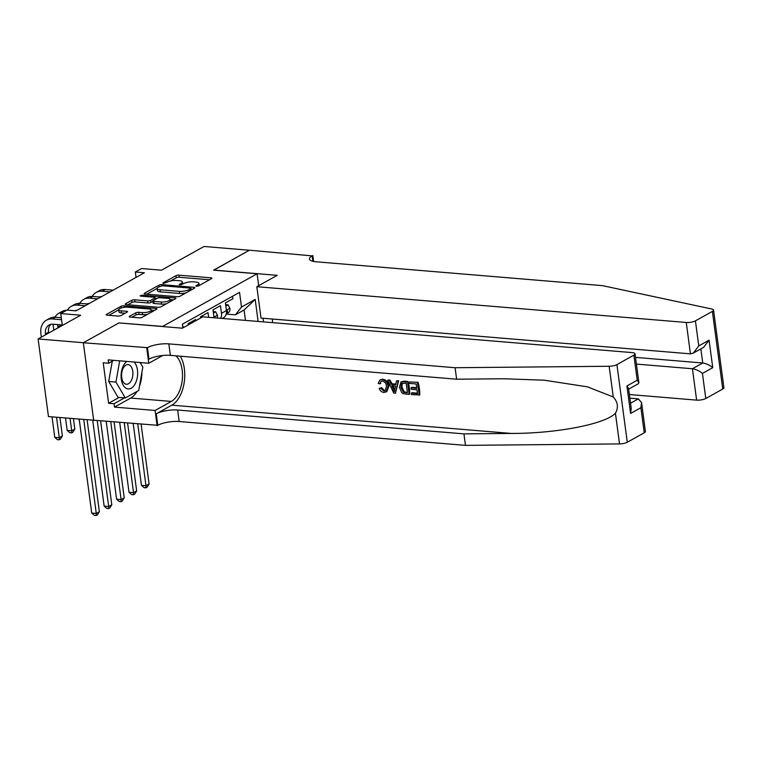 <?xml version="1.0" encoding="UTF-8"?>
<svg xmlns="http://www.w3.org/2000/svg" width="762" height="762" viewBox="0 0 762 762"><rect width="100%" height="100%" fill="white"/><g stroke="black" fill="none" stroke-linecap="round" stroke-linejoin="round"><path stroke-width="1.14" d="M196.463 286.255L198.568 285.883L211.531 278.654A2.172 0.638 -7.6 0 0 211.903 278.216A2.172 0.638 -7.6 0 0 210.969 277.825L178.956 275.158A2.172 0.638 -7.6 0 0 175.955 275.692L162.992 282.912L163.382 283.493L167.164 282.188A6.953 2.048 -7.6 0 1 176.755 280.483L179.422 280.711A6.953 2.048 -7.6 0 1 182.413 281.969A6.953 2.048 -7.6 0 1 181.213 283.359L179.27 284.597L179.927 284.874L183.699 283.569A6.953 2.048 -7.6 0 1 193.3 281.864L195.967 282.083A6.953 2.048 -7.6 0 1 198.958 283.34A6.953 2.048 -7.6 0 1 197.749 284.74L195.805 285.979L196.463 286.255M129.616 316.268A2.172 0.638 -7.6 0 0 129.245 316.697A2.172 0.638 -7.6 0 0 130.178 317.097L139.16 317.84A2.172 0.638 -7.6 0 0 142.161 317.306L156.553 309.286A2.172 0.638 -7.6 0 0 156.934 308.848A2.172 0.638 -7.6 0 0 156 308.458L123.987 305.791A2.172 0.638 -7.6 0 0 120.987 306.324L106.585 314.344A2.172 0.638 -7.6 0 0 106.213 314.782A2.172 0.638 -7.6 0 0 107.147 315.173L117.996 316.078A2.172 0.638 -7.6 0 0 120.996 315.544L127.159 312.115A2.172 0.638 -7.6 0 0 127.53 311.677A2.172 0.638 -7.6 0 0 126.597 311.287L121.215 310.839A5.82 1.715 -7.6 0 1 118.72 309.791A5.82 1.715 -7.6 0 1 121.691 307.848A5.82 1.715 -7.6 0 1 127.749 307.2L148.819 308.953A5.82 1.715 -7.6 0 1 151.324 310.001A5.82 1.715 -7.6 0 1 148.342 311.944A5.82 1.715 -7.6 0 1 142.294 312.591L138.779 312.296A2.172 0.638 -7.6 0 0 135.779 312.83L129.616 316.268L129.721 317.021M119.158 322.926L162.62 326.431L257.099 273.787L213.617 270.158L249.355 250.25L204.054 246.469L161.477 270.196L141.551 268.538L135.331 272.005L144.389 272.758L76.019 310.858L66.961 310.105L60.75 313.563L62.332 325.45M119.139 322.812L83.401 342.729L38.1 338.947L80.677 315.22L60.75 313.563M177.108 296.694A2.172 0.638 -7.6 0 0 180.108 296.161L194.51 288.141A2.172 0.638 -7.6 0 0 194.881 287.703A2.172 0.638 -7.6 0 0 193.948 287.312L161.935 284.645A2.172 0.638 -7.6 0 0 158.934 285.178L144.532 293.199A2.172 0.638 -7.6 0 0 144.161 293.637A2.172 0.638 -7.6 0 0 145.094 294.027L177.108 296.694M175.536 298.714L161.134 306.734A2.172 0.638 -7.6 0 1 158.134 307.267L126.121 304.6A2.172 0.638 -7.6 0 1 125.187 304.209A2.172 0.638 -7.6 0 1 125.559 303.771L131.721 300.342A2.172 0.638 -7.6 0 1 134.722 299.809L147.704 300.885A2.172 0.638 -7.6 0 0 150.705 300.361L154.791 298.075A2.172 0.638 -7.6 0 0 155.172 297.647A2.172 0.638 -7.6 0 0 154.238 297.256L140.722 296.123L140.065 295.847L142.427 295.17L174.974 297.885A2.172 0.638 -7.6 0 1 175.908 298.275A2.172 0.638 -7.6 0 1 175.536 298.714M644.242 432.787L640.899 407.708L641.547 402.612L645.395 431.454A6.648 1.953 172.4 0 1 644.242 432.787L627.278 442.246A6.648 1.953 172.4 0 1 619.525 443.913L465.468 445.37L179.184 421.519A15.507 4.562 -7.6 0 0 157.801 425.31L48.463 416.595L38.1 338.947M232.543 296.266L232.877 298.752L225.419 302.914L226.438 310.572A8.858 6.791 -119.1 0 1 223.504 317.706L222.171 318.449M220.647 318.325A8.858 6.791 -119.1 0 0 221.466 313.344L220.447 305.686L212.989 309.839L214.008 317.497A8.858 6.791 -119.1 0 1 214.036 317.773M208.645 317.325L208.007 312.611L200.549 316.763L200.711 317.973M195.739 320.745L195.577 319.535L188.119 323.698L188.281 324.898M257.099 273.787L258.689 285.664M263.033 318.24L263.519 321.897M182.851 327.927L182.366 324.221L239.544 292.36L241.506 307.048L255.184 299.428L258.118 321.45M183.309 327.67L183.147 326.469L182.699 326.717M245.469 320.392L244.078 309.991L235.382 314.839L241.506 307.048M226.228 314.077L235.382 314.839M135.331 272.005L136.055 277.406M244.078 309.991L255.184 299.428M199.244 285.502A6.953 2.048 -7.6 0 0 199.234 285.445L198.958 283.34M182.699 284.121A6.953 2.048 -7.6 0 0 182.699 284.064L182.413 281.969M209.512 279.778L179.232 277.254A2.172 0.638 -7.6 0 0 176.241 277.787L170.431 281.026M157.105 288.455L146.837 294.17M192.491 289.265L191.043 289.141M190.671 288.684L190.281 288.103L162.182 285.76L158.315 287.122A6.953 2.048 -7.6 0 0 157.105 288.512A6.953 2.048 -7.6 0 0 160.096 289.77L179.308 291.37A6.953 2.048 -7.6 0 0 188.9 289.665L190.671 288.684L190.871 290.17M157.105 288.512L157.391 290.608A6.953 2.048 -7.6 0 0 160.382 291.865L160.096 289.77M185.918 292.932A6.953 2.048 -7.6 0 1 179.584 293.465L160.382 291.865M127.864 304.743L132.007 302.438L131.721 300.342M152.876 301.409L150.981 302.457A2.172 0.638 -7.6 0 1 147.99 302.99L135.007 301.904A2.172 0.638 -7.6 0 0 132.007 302.438M155.257 298.323L156.972 298.456M170.231 299.561L173.507 299.837M161.182 302.009A5.82 1.715 -7.6 0 0 167.23 301.361A5.82 1.715 -7.6 0 0 170.212 299.428A5.82 1.715 -7.6 0 0 167.707 298.371L160.277 297.752A2.172 0.638 -7.6 0 0 157.286 298.285L153.2 300.561A2.172 0.638 -7.6 0 0 152.819 301A2.172 0.638 -7.6 0 0 153.753 301.39L161.182 302.009L161.458 304.114A5.82 1.715 -7.6 0 0 166.592 303.695M170.488 301.523L170.212 299.428M152.819 301L153.095 303.095A2.172 0.638 -7.6 0 0 154.038 303.495L153.753 301.39M161.458 304.114L154.038 303.495M147.533 314.315A5.82 1.715 -7.6 0 1 142.57 314.687L139.065 314.401A2.172 0.638 -7.6 0 0 136.065 314.935L131.921 317.24M118.72 309.791L118.996 311.887A5.82 1.715 -7.6 0 0 121.501 312.934L121.215 310.839M125.139 313.239L121.501 312.934M118.72 309.839L108.89 315.316M154.534 310.41L151.343 310.144M137.76 424.082L145.98 485.727L149.085 483.994L141.132 424.358M149.085 483.994L147.161 487.128L145.923 487.823L144.104 487.67L141.456 485.346L133.226 423.701M141.456 485.346L145.98 485.727L145.923 487.823M225.838 306.105L228.095 304.848L229.905 308.353A5.867 4.496 60.9 0 1 227.943 312.972A5.867 4.496 60.9 0 1 227.905 312.992L227.943 312.972M228.095 304.848L225.657 304.695M92.212 296.408A16.612 12.735 60.9 0 1 96.126 292.475L99.241 290.741A16.612 12.735 60.9 0 1 105.223 289.512L113.138 290.179M96.126 292.475A16.612 12.735 60.9 0 1 102.118 291.246L110.023 291.903M226.314 313.744A5.867 4.496 -119.1 0 0 227.524 311.22L227.228 310.363L226.457 310.763M101.832 296.475A11.078 8.487 -119.1 0 0 99.47 296.999M126.825 361.426A14.402 8.22 94.8 0 0 121.101 376.076A14.402 8.22 94.8 0 0 126.921 388.658A14.402 8.22 94.8 0 0 136.827 379.6A14.402 8.22 94.8 0 0 134.083 362.036M125.549 384.048A9.858 5.629 94.8 0 0 126.416 384.238A9.858 5.629 94.8 0 0 132.769 375.656A9.858 5.629 94.8 0 0 128.921 364.788A9.858 5.629 94.8 0 0 128.054 364.598A9.858 5.629 94.8 0 0 121.71 373.18A9.858 5.629 94.8 0 0 125.549 384.048M140.113 362.531L142.799 367.113L138.713 390.477L125.292 397.954L118.043 397.354L108.709 381.467L112.262 361.217M125.292 397.954L115.957 382.076L119.682 360.836M108.709 381.467L115.957 382.076M629.383 394.526L696.611 400.126L692.429 368.751L702.745 362.998L700.859 348.882M636.403 364.084L692.429 368.751C696.001 369.294 699.335 370.846 702.431 373.418L705.783 398.497L722.747 389.039L712.384 311.391A6.648 1.953 -7.6 0 0 713.537 310.058A6.648 1.953 -7.6 0 0 711.879 309.029L602.418 285.626L316.135 261.785A15.507 4.562 172.4 0 1 309.467 258.985A15.507 4.562 172.4 0 1 312.153 255.88L249.412 250.212L213.817 270.177M213.798 270.062L277.216 275.339L256.832 286.702L686.257 322.478A6.648 1.953 -7.6 0 0 695.42 320.85L712.384 311.391M312.83 255.499L313.63 261.442M272.225 319.011L272.71 322.659M256.832 286.702L261.014 318.078L690.439 353.854L686.257 322.478M713.537 310.058L723.9 387.715A6.648 1.953 172.4 0 1 722.747 389.039M705.783 398.497A6.648 1.953 172.4 0 1 696.611 400.126M635.518 357.397L702.745 362.998C706.317 363.541 709.651 365.093 712.756 367.675L702.431 373.418M695.42 320.85L698.764 345.929L693.249 353.13L690.439 353.854M698.764 345.929L709.079 340.176L703.564 347.377L693.249 353.13M418.09 382.333L409.585 381.981L418.09 382.333A28.851 16.478 94.8 0 1 419.767 394.926L411.547 394.602L411.347 393.144L412.09 392.735L417.414 393.182M416.681 387.687L412.052 387.296L411.061 387.848L416.766 388.325L416.185 383.972L409.775 383.438L409.585 381.981M409.175 394.402L409.727 394.087A28.851 16.478 94.8 0 0 408.051 381.495L404.155 381.171L401.002 381.876L407.489 381.81L409.175 394.402L403.508 393.754L401.812 392.716L399.421 387.429L401.002 381.876M382.619 379.238L380.009 379.914L382.619 379.238C386.163 379.771 388.287 382.01 388.991 385.953L386.801 391.639L383.838 392.449C381.676 392.201 380.124 390.868 379.162 388.439L381.572 387.668L384.439 390.601L383.715 391.001L385.239 390.735L386.467 386.382C386.201 383.448 384.858 381.648 382.419 381L381.048 381.257L379.79 383.896L380.752 383.362M465.468 445.37L463.934 433.873L177.651 410.023A15.507 4.562 -7.6 0 0 156.267 413.823L171.802 405.165A28.851 16.478 94.8 0 0 184.023 383.562A28.851 16.478 94.8 0 0 180.261 356.187M463.934 433.873L511.169 433.435C556.393 433.568 605.628 424.015 615.429 413.214C618.63 407.527 617.915 402.107 613.258 396.973L587.416 386.829L544.192 380.2L503.873 378.762L456.638 379.209L170.355 355.359A15.507 4.562 -7.6 0 0 148.971 359.15L147.437 347.663L83.334 342.757L118.948 322.917L182.366 328.193L202.759 316.83L632.174 352.606A6.648 1.953 -7.6 0 1 635.032 353.806A6.648 1.953 -7.6 0 1 633.889 355.14L616.915 364.598L627.278 442.246M395.468 393.259L398.669 380.714L396.478 380.895L398.107 381.029L395.468 393.259L393.744 393.116L387.744 380.162L389.372 380.295L391.125 384.277L395.764 384.667L396.478 380.895M395.878 384.077L392.059 383.762L389.934 379.99L387.744 380.162M93.697 420.405L83.334 342.757M456.638 379.209L455.105 367.722L168.821 343.872A15.507 4.562 -7.6 0 0 147.437 347.663M613.258 396.973L609.162 366.265L455.105 367.722M137.055 391.401A24.917 14.23 -85.2 0 1 130.721 398.05L114.5 407.099L114.052 403.736L124.53 397.897M113.824 360.34L108.642 363.236L103.213 362.779L108.614 403.279L114.052 403.736M108.642 363.236L108.194 359.874L148.78 363.255L146.752 348.043M157.115 425.691L155.086 410.48L171.307 401.431A24.917 14.23 94.8 0 0 182.261 379.895A24.917 14.23 94.8 0 0 176.041 355.835M114.5 407.099L155.086 410.48M629.869 398.174L638.356 398.878L641.547 402.612M162.716 355.492L148.78 363.255M609.162 366.265A6.648 1.953 -7.6 0 0 616.915 364.598M140.77 362.588A24.917 14.23 -85.2 0 1 141.17 364.341M141.903 372.247A24.917 14.23 -85.2 0 1 139.436 386.324M108.614 403.279L119.101 397.44M640.899 407.708L630.584 413.461L631.231 408.365L628.564 388.401L626.916 385.972L637.232 380.219L638.889 382.648L638.346 383.724L628.66 389.115M379.162 388.439L381.572 387.668M380.638 388.191L383.715 391.001M382.086 379.533C385.467 380.152 387.439 382.476 388.001 386.505L388.991 385.953M388.001 386.505L386.172 391.992M379.79 383.896L378.2 383.353L380.009 379.914M394.849 389.468L395.497 386.077L391.782 385.772L394.411 391.735L394.849 389.468M398.107 381.029L398.669 380.714M391.125 384.277L392.059 383.762M389.372 380.295L389.934 379.99M393.278 389.163L394.221 388.649L392.763 385.22M406.156 383.134L401.46 383.629L400.955 387.582L403.412 392.23L407.441 392.821L406.156 383.134M401.974 383.191L401.46 383.629L402.288 383.162L401.955 387.029L400.955 387.582M407.489 381.81L408.051 381.495M403.603 381.486L404.155 381.171M403.412 392.23L404.174 391.801L401.955 387.029M405.241 392.64L405.984 392.23L404.174 391.801M407.384 392.344L405.984 392.23M411.347 393.144L417.481 393.659L416.966 389.782L411.251 389.306L411.061 387.848M417.528 382.648L419.205 395.24M124.254 422.948L133.55 492.652L136.655 490.918L127.625 423.234M136.655 490.918L134.731 494.052L133.483 494.748L131.674 494.595L129.016 492.271L119.72 422.577M129.016 492.271L133.55 492.652L133.483 494.748M110.747 421.824L121.12 499.577L124.225 497.843L114.119 422.11M124.225 497.843L122.301 500.977L121.053 501.672L119.243 501.52L116.586 499.196L106.213 421.453M116.586 499.196L121.12 499.577L121.053 501.672M97.241 420.7L108.69 506.501L111.795 504.777L100.613 420.986M111.795 504.777L109.871 507.911L108.623 508.597L106.813 508.454L104.156 506.13L92.707 420.281M104.156 506.13L108.69 506.501L108.623 508.597M83.725 419.538L96.26 513.436L99.365 511.702L87.106 419.814M99.365 511.702L97.441 514.836L96.193 515.531L94.383 515.379L91.726 513.055L79.2 419.157M91.726 513.055L96.26 513.436L96.193 515.531M213.408 313.03L215.665 311.772L217.475 315.278A5.867 4.496 60.9 0 1 217.132 318.03M215.665 311.772L213.227 311.629M79.781 303.333A16.612 12.735 60.9 0 1 83.696 299.399L86.801 297.666A16.612 12.735 60.9 0 1 92.793 296.447L100.698 297.104M83.696 299.399A16.612 12.735 60.9 0 1 89.687 298.171L97.593 298.837M215.103 317.868L214.665 317.259L214.027 317.697M89.402 303.4A11.078 8.487 -119.1 0 0 87.039 303.924M67.418 310.144A16.612 12.735 60.9 0 1 71.266 306.334L74.371 304.6A16.612 12.735 60.9 0 1 80.362 303.371L88.268 304.028M71.266 306.334A16.612 12.735 60.9 0 1 77.257 305.105L85.163 305.762M76.962 310.325A11.078 8.487 -119.1 0 0 74.847 310.753M79.781 423.501L79.029 419.148M60.922 324.86A11.078 8.487 -119.1 0 0 60.97 325.279L61.084 326.146M57.788 324.593A11.078 8.487 -119.1 0 0 57.864 327.012L57.979 327.87M70.056 418.395L71.714 430.787L74.819 429.054L73.428 418.681M74.819 429.054L72.885 432.197L71.647 432.883L69.837 432.73L67.18 430.416L65.522 418.024M53.807 330.194L53.33 326.641A16.612 12.735 60.9 0 1 53.169 324.212M54.921 317.192A16.612 12.735 60.9 0 1 58.836 313.258A16.612 12.735 60.9 0 1 63.57 311.991M58.836 313.258L61.941 311.525A16.612 12.735 60.9 0 1 66.675 310.258M67.18 430.416L71.714 430.787L71.647 432.883M41.377 337.128L40.9 333.565A16.612 12.735 60.9 0 1 46.406 320.183L49.511 318.449A16.612 12.735 60.9 0 1 55.502 317.221L61.303 317.706M46.406 320.183A16.612 12.735 60.9 0 1 52.388 318.954L61.57 319.716M62.265 324.964L53.092 324.202A11.078 8.487 -119.1 0 0 49.101 325.022A11.078 8.487 -119.1 0 0 45.434 333.937L45.549 334.804M50.778 324.374A11.078 8.487 -119.1 0 0 48.539 332.213L48.654 333.07M56.55 417.271L59.274 437.721L62.389 435.988L59.922 417.557M62.389 435.988L60.455 439.122L59.217 439.817L57.407 439.664L54.75 437.34L52.016 416.9M54.75 437.34L59.274 437.721L59.217 439.817M221.466 313.344L226.438 310.572M197.939 286.112L197.749 284.74M179.603 284.826L179.537 284.293M181.394 284.731L181.213 283.359M163.068 283.445L162.992 282.912M176.241 277.787L175.955 275.692M179.232 277.254L178.956 275.158M211.112 278.882L210.969 277.825M196.148 286.198L196.072 285.674M144.637 293.961L144.532 293.199M159.134 286.664L158.934 285.178M162.077 285.75L161.935 284.645M194.091 288.369L193.948 287.312M179.584 293.465L179.308 291.37M189.1 291.151L188.9 289.665M125.663 304.533L125.559 303.771M135.007 301.904L134.722 299.809M147.99 302.99L147.704 300.885M150.981 302.457L150.705 300.361M154.991 299.561L154.791 298.075M142.57 296.285L142.427 295.17M175.117 298.942L174.974 297.885M136.065 314.935L135.779 312.83M139.065 314.401L138.779 312.296M142.57 314.687L142.294 312.591M126.74 312.344L126.597 311.287M106.69 315.106L106.585 314.344M121.206 308L120.987 306.324M124.187 307.334L123.987 305.791M156.143 309.515L156 308.458M229.857 308.258L226.39 310.191M105.223 289.512L102.118 291.246M226.495 311.134L227.524 311.22M709.079 340.176L712.756 367.675M312.868 261.28L312.153 255.88M511.169 433.435L171.802 405.165M170.355 355.359L168.821 343.872M177.651 410.023L179.184 421.519M630.584 413.461L626.916 385.972M637.232 380.219L633.889 355.14M619.525 443.913L615.429 413.214M156.267 413.823L157.801 425.31M130.721 398.05L171.307 401.431M630.545 403.231L638.356 398.878M217.427 315.192L213.96 317.125M92.793 296.447L89.687 298.171M80.362 303.371L77.257 305.105M60.97 325.279L57.864 327.012M55.502 317.221L52.388 318.954M48.539 332.213L45.434 333.937M191.157 290.008L190.938 288.379M155.4 299.342L155.172 297.647M151.6 312.049L151.324 310.001M638.889 382.648L635.032 353.806"/></g></svg>
